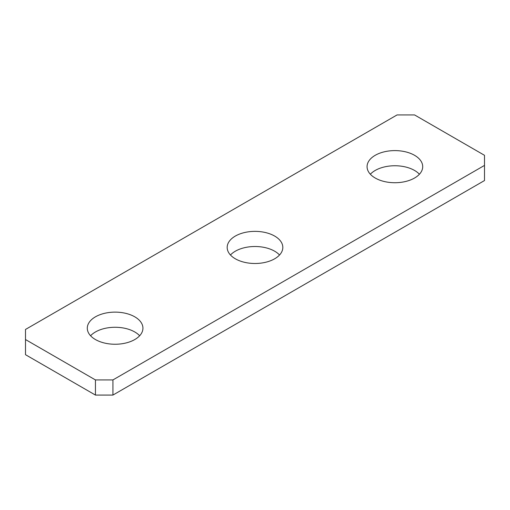<?xml version="1.0" encoding="UTF-8"?>
<svg xmlns="http://www.w3.org/2000/svg" width="510" height="510" viewBox="0 0 510 510"><rect width="100%" height="100%" fill="white"/><g stroke="black" fill="none" stroke-linecap="round" stroke-linejoin="round"><path stroke-width="0.76" d="M122.948 312.777A27.82 16.059 0 0 0 87.293 328.191A27.82 16.059 0 0 0 107.285 343.6A27.82 16.059 0 0 0 142.934 328.191A27.82 16.059 0 0 0 122.948 312.777M139.651 335.765A27.82 16.059 0 0 0 122.948 327.924A27.82 16.059 0 0 0 90.582 335.765M397.073 114.928L25.5 329.454L25.5 339.545L95.44 379.931L112.927 379.931L484.5 165.406L484.5 155.308L414.56 114.928L397.073 114.928M247.165 262.841A27.82 16.059 0 0 0 282.82 247.426A27.82 16.059 0 0 0 262.835 232.018A27.82 16.059 0 0 0 227.179 247.426A27.82 16.059 0 0 0 247.165 262.841M387.052 182.076A27.82 16.059 0 0 0 422.707 166.668A27.82 16.059 0 0 0 402.715 151.253A27.82 16.059 0 0 0 367.066 166.668A27.82 16.059 0 0 0 387.052 182.076M112.927 379.931L112.927 395.072L95.44 395.072L25.5 354.692L25.5 339.545M95.44 395.072L95.44 379.931M112.927 395.072L484.5 180.546L484.5 165.406M419.418 174.235A27.82 16.059 0 0 0 402.715 166.4A27.82 16.059 0 0 0 370.349 174.235M279.537 255A27.82 16.059 0 0 0 262.835 247.159A27.82 16.059 0 0 0 230.463 255"/></g></svg>
